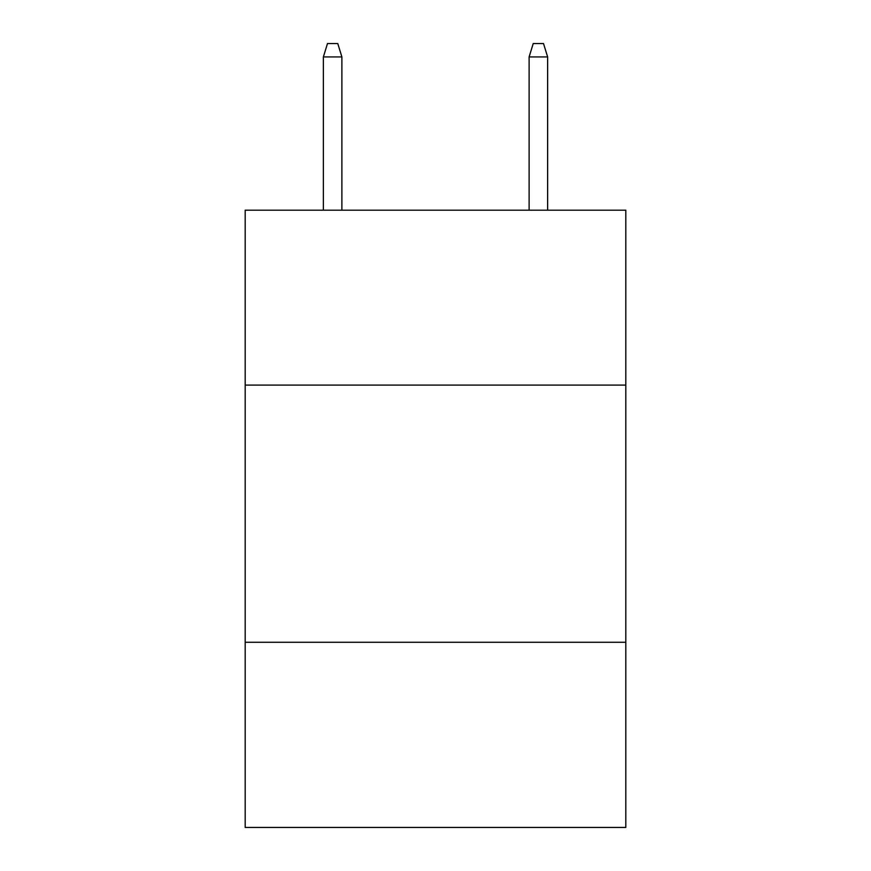<?xml version="1.0" encoding="UTF-8"?>
<svg xmlns="http://www.w3.org/2000/svg" width="871" height="871" viewBox="0 0 871 871"><rect width="100%" height="100%" fill="white"/><g stroke="black" fill="none" stroke-linecap="round" stroke-linejoin="round"><path stroke-width="1.31" d="M625.813 385.091L625.813 210.205L245.187 210.205L245.187 385.091L625.813 385.091L625.813 827.45L245.187 827.45L245.187 385.091M625.813 642.275L245.187 642.275M341.889 210.205L341.889 56.92L323.37 56.92L323.37 210.205M323.37 56.92L327.485 43.55L337.774 43.55L341.889 56.92M529.111 56.92L533.226 43.55L543.515 43.55L547.63 56.92L529.111 56.92L529.111 210.205M547.63 56.92L547.63 210.205"/></g></svg>
